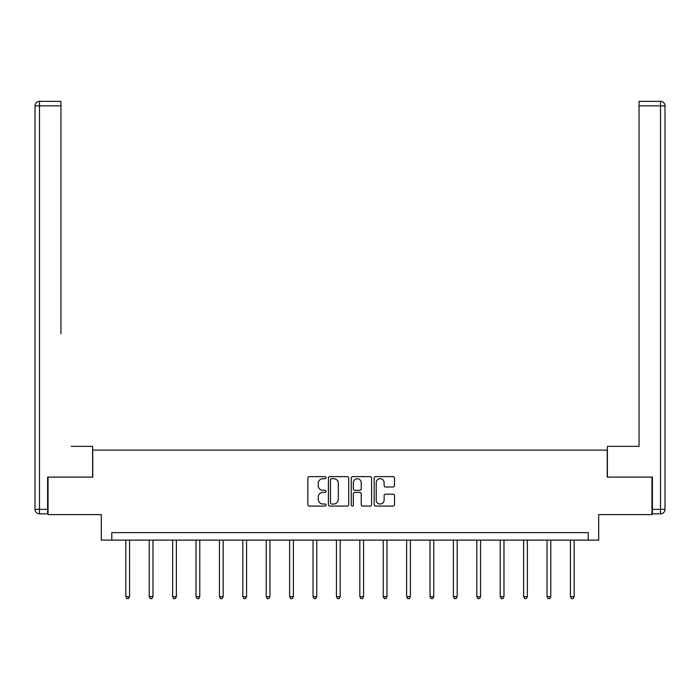 <?xml version="1.0" encoding="UTF-8"?>
<svg xmlns="http://www.w3.org/2000/svg" width="700" height="700" viewBox="0 0 700 700"><rect width="100%" height="100%" fill="white"/><g stroke="black" fill="none" stroke-linecap="round" stroke-linejoin="round"><path stroke-width="1.05" d="M325.999 477.671A1.032 1.032 0 0 0 324.966 476.639L309.33 476.639A1.47 1.47 0 0 0 307.851 478.109L307.851 504.613A1.47 1.47 0 0 0 309.33 506.082L324.966 506.082A1.032 1.032 0 0 0 325.999 505.05A1.032 1.032 0 0 0 324.966 504.026L322.945 504.026A4.707 4.707 0 0 1 318.238 499.31L318.238 497.105A4.707 4.707 0 0 1 322.945 492.389L324.966 492.389A1.032 1.032 0 0 0 325.999 491.356A1.032 1.032 0 0 0 324.966 490.332L322.945 490.332A4.707 4.707 0 0 1 318.238 485.616L318.238 483.411A4.707 4.707 0 0 1 322.945 478.695L324.966 478.695A1.032 1.032 0 0 0 325.999 477.671M393.033 487.016A1.47 1.47 0 0 0 394.502 485.546L394.502 478.109A1.47 1.47 0 0 0 393.033 476.639L375.655 476.639A1.47 1.47 0 0 0 374.185 478.109L374.185 504.613A1.47 1.47 0 0 0 375.655 506.082L393.033 506.082A1.47 1.47 0 0 0 394.502 504.613L394.502 495.626A1.47 1.47 0 0 0 393.033 494.156L385.595 494.156A1.47 1.47 0 0 0 384.125 495.626L384.125 500.08A3.938 3.938 0 0 1 380.188 504.026A3.938 3.938 0 0 1 376.241 500.08L376.241 482.633A3.938 3.938 0 0 1 380.188 478.695A3.938 3.938 0 0 1 384.125 482.633L384.125 485.546A1.47 1.47 0 0 0 385.595 487.016L393.033 487.016M588.201 540.111L598.701 540.111L598.701 514.614L651.954 514.614L651.954 477.111L607.25 477.111L607.25 450.109L92.75 450.109L92.75 477.111L48.046 477.111L48.046 514.614L101.299 514.614L101.299 540.111L588.201 540.111L588.201 532.613L111.799 532.613L111.799 540.111M348.714 478.109A1.47 1.47 0 0 0 347.235 476.639L329.866 476.639A1.47 1.47 0 0 0 328.396 478.109L328.396 504.613A1.47 1.47 0 0 0 329.866 506.082L347.235 506.082A1.47 1.47 0 0 0 348.714 504.613L348.714 478.109M352.765 476.639L370.134 476.639A1.47 1.47 0 0 1 371.604 478.109L371.604 504.613A1.47 1.47 0 0 1 370.134 506.082L362.696 506.082A1.47 1.47 0 0 1 361.226 504.613L361.226 493.859A1.47 1.47 0 0 0 359.756 492.389L354.821 492.389A1.47 1.47 0 0 0 353.351 493.859L353.351 505.05A1.032 1.032 0 0 1 352.319 506.082A1.032 1.032 0 0 1 351.286 505.05L351.286 478.109A1.47 1.47 0 0 1 352.765 476.639M331.485 478.695A1.032 1.032 0 0 0 330.453 479.727L330.453 502.994A1.032 1.032 0 0 0 331.485 504.026L333.62 504.026A4.707 4.707 0 0 0 338.328 499.31L338.328 483.411A4.707 4.707 0 0 0 333.62 478.695L331.485 478.695M361.226 482.711A3.938 3.938 0 0 0 357.289 478.774A3.938 3.938 0 0 0 353.351 482.711L353.351 488.854A1.47 1.47 0 0 0 354.821 490.332L359.756 490.332A1.47 1.47 0 0 0 361.226 488.854L361.226 482.711M125.825 540.111L125.825 596.689L129.579 596.689L129.579 540.111M129.579 596.689L128.45 598.64L126.954 598.64L125.825 596.689M92.601 477.111L92.601 446.364L71.304 446.364M60.953 105.858L39.498 105.858L39.498 101.36L60.953 101.36L60.953 333.856M39.498 513.861L39.498 509.364L35 509.364A4.497 4.497 0 0 0 39.498 513.861L47.6 513.861L39.498 513.861A4.497 4.497 0 0 1 35 509.364L35 105.858A4.497 4.497 0 0 1 39.498 101.36A4.497 4.497 0 0 0 35 105.858L39.498 105.858L39.498 509.364L47.6 509.364L47.6 477.111L48.046 477.111M47.6 509.364L47.6 513.861M628.696 446.364L639.048 446.364L639.048 101.36L660.503 101.36L648.646 101.36M607.399 477.111L607.399 446.364L639.048 446.364L639.048 333.856M652.4 509.364L665 509.364L665 105.858L665 509.364A4.497 4.497 0 0 1 660.503 513.861L652.4 513.861L652.4 477.111L651.954 477.111M660.503 101.36A4.497 4.497 0 0 1 665 105.858A4.497 4.497 0 0 0 660.503 101.36A4.497 4.497 0 0 1 665 105.858A4.497 4.497 0 0 0 660.503 101.36L660.503 105.858L639.048 105.858M149.222 540.111L149.222 596.689L152.976 596.689L152.976 540.111M152.976 596.689L151.847 598.64L150.351 598.64L149.222 596.689M172.629 540.111L172.629 596.689L176.374 596.689L176.374 540.111M176.374 596.689L175.254 598.64L173.749 598.64L172.629 596.689M196.026 540.111L196.026 596.689L199.771 596.689L199.771 540.111M199.771 596.689L198.651 598.64L197.146 598.64L196.026 596.689M219.424 540.111L219.424 596.689L223.178 596.689L223.178 540.111M223.178 596.689L222.049 598.64L220.553 598.64L219.424 596.689M242.821 540.111L242.821 596.689L246.575 596.689L246.575 540.111M246.575 596.689L245.446 598.64L243.95 598.64L242.821 596.689M266.227 540.111L266.227 596.689L269.973 596.689L269.973 540.111M269.973 596.689L268.852 598.64L267.348 598.64L266.227 596.689M289.625 540.111L289.625 596.689L293.379 596.689L293.379 540.111M293.379 596.689L292.25 598.64L290.754 598.64L289.625 596.689M313.023 540.111L313.023 596.689L316.776 596.689L316.776 540.111M316.776 596.689L315.648 598.64L314.151 598.64L313.023 596.689M336.429 540.111L336.429 596.689L340.174 596.689L340.174 540.111M340.174 596.689L339.054 598.64L337.549 598.64L336.429 596.689M359.826 540.111L359.826 596.689L363.571 596.689L363.571 540.111M363.571 596.689L362.451 598.64L360.946 598.64L359.826 596.689M383.224 540.111L383.224 596.689L386.977 596.689L386.977 540.111M386.977 596.689L385.849 598.64L384.352 598.64L383.224 596.689M406.621 540.111L406.621 596.689L410.375 596.689L410.375 540.111M410.375 596.689L409.246 598.64L407.75 598.64L406.621 596.689M430.027 540.111L430.027 596.689L433.773 596.689L433.773 540.111M433.773 596.689L432.652 598.64L431.148 598.64L430.027 596.689M453.425 540.111L453.425 596.689L457.179 596.689L457.179 540.111M457.179 596.689L456.05 598.64L454.554 598.64L453.425 596.689M476.823 540.111L476.823 596.689L480.576 596.689L480.576 540.111M480.576 596.689L479.448 598.64L477.951 598.64L476.823 596.689M500.229 540.111L500.229 596.689L503.974 596.689L503.974 540.111M503.974 596.689L502.854 598.64L501.349 598.64L500.229 596.689M523.626 540.111L523.626 596.689L527.371 596.689L527.371 540.111M527.371 596.689L526.251 598.64L524.746 598.64L523.626 596.689M547.024 540.111L547.024 596.689L550.778 596.689L550.778 540.111M550.778 596.689L549.649 598.64L548.153 598.64L547.024 596.689M570.421 540.111L570.421 596.689L574.175 596.689L574.175 540.111M574.175 596.689L573.046 598.64L571.55 598.64L570.421 596.689M660.503 513.861L660.503 105.858L665 105.858"/></g></svg>
